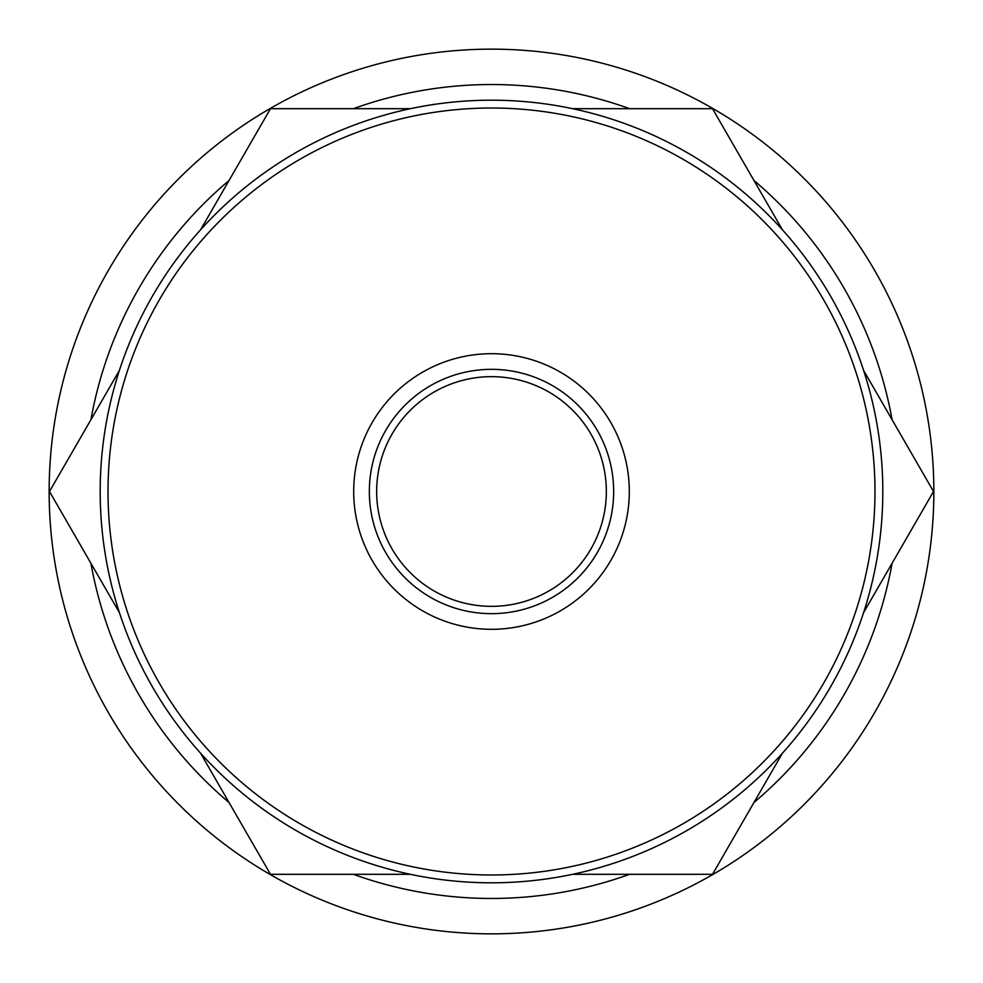 <?xml version="1.0" encoding="UTF-8"?>
<svg xmlns="http://www.w3.org/2000/svg" width="983" height="983" viewBox="0 0 983 983"><rect width="100%" height="100%" fill="white"/><g stroke="black" fill="none" stroke-linecap="round" stroke-linejoin="round"><path stroke-width="1.47" d="M933.85 491.5A442.35 442.35 0 0 0 491.5 49.15A442.35 442.35 0 0 0 49.15 491.5A442.35 442.35 0 0 0 491.5 933.85A442.35 442.35 0 0 0 933.85 491.5M892.085 419.729A406.962 406.962 0 0 0 753.949 180.479M629.636 108.695A406.962 406.962 0 0 0 353.364 108.695M229.051 180.479A406.962 406.962 0 0 0 90.915 419.729M863.59 612.63L933.518 491.5L863.59 370.37M119.41 370.37L49.482 491.5L119.41 612.63M491.5 629.304A137.804 137.804 0 0 0 629.304 491.5A137.804 137.804 0 0 0 491.5 353.696A137.804 137.804 0 0 0 353.696 491.5A137.804 137.804 0 0 0 491.5 629.304A137.804 137.804 0 0 1 353.696 491.5A137.804 137.804 0 0 1 491.5 353.696M882.808 491.5A391.308 391.308 0 0 0 491.5 100.192A391.308 391.308 0 0 0 100.192 491.5A391.308 391.308 0 0 0 491.5 882.808A391.308 391.308 0 0 0 882.808 491.5M874.981 491.5A383.481 383.481 0 0 0 491.5 108.019A383.481 383.481 0 0 0 108.019 491.5A383.481 383.481 0 0 0 491.5 874.981A383.481 383.481 0 0 0 874.981 491.5M376.661 491.5A114.839 114.839 0 0 1 491.5 376.661A114.839 114.839 0 0 1 606.339 491.5A114.839 114.839 0 0 1 491.5 606.339A114.839 114.839 0 0 1 376.661 491.5M410.353 108.695L270.485 108.695L200.557 229.825M200.557 753.175L270.485 874.305L410.353 874.305M572.647 874.305L712.515 874.305L782.443 753.175M782.443 229.825L712.515 108.695L572.647 108.695M90.915 563.271A406.962 406.962 0 0 0 229.051 802.521M353.364 874.305A406.962 406.962 0 0 0 629.636 874.305M753.949 802.521A406.962 406.962 0 0 0 892.085 563.271M613.662 491.5A122.162 122.162 0 0 0 491.5 369.338A122.162 122.162 0 0 0 369.338 491.5A122.162 122.162 0 0 0 491.5 613.662A122.162 122.162 0 0 0 613.662 491.5"/></g></svg>
